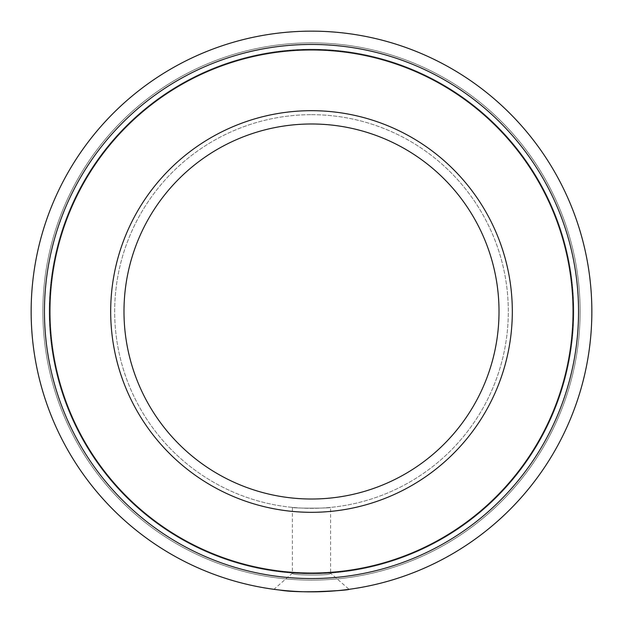 <?xml version="1.0" encoding="UTF-8"?>
<svg xmlns="http://www.w3.org/2000/svg" width="623" height="623" viewBox="0 0 623 623"><rect width="100%" height="100%" fill="white"/><g stroke="black" fill="none" stroke-linecap="round" stroke-linejoin="round"><path stroke-width="0.47" stroke-dasharray="3.12 2.34" d="M591.85 311.5A280.35 280.35 0 0 1 311.5 591.85A280.35 280.35 0 0 1 31.15 311.5A280.35 280.35 0 0 1 311.5 31.15A280.35 280.35 0 0 1 591.85 311.5A280.35 280.35 0 0 1 311.5 591.85A280.35 280.35 0 0 1 31.15 311.5A280.35 280.35 0 0 1 311.5 31.15A280.35 280.35 0 0 1 591.85 311.5A280.35 280.35 0 0 1 311.5 591.85A280.35 280.35 0 0 1 31.15 311.5A280.35 280.35 0 0 1 311.5 31.15A280.35 280.35 0 0 1 591.85 311.5A280.35 280.35 0 0 1 311.5 591.85A280.35 280.35 0 0 1 31.15 311.5A280.35 280.35 0 0 1 311.5 31.15A280.35 280.35 0 0 1 591.85 311.5A280.35 280.35 0 0 1 311.5 591.85A280.35 280.35 0 0 1 31.15 311.5A280.35 280.35 0 0 1 311.5 31.15A280.35 280.35 0 0 1 591.85 311.5A280.35 280.35 0 0 1 311.5 591.85A280.35 280.35 0 0 1 31.15 311.5A280.35 280.35 0 0 1 311.5 31.15A280.35 280.35 0 0 1 591.85 311.5A280.35 280.35 0 0 1 311.5 591.85A280.35 280.35 0 0 1 31.15 311.5A280.35 280.35 0 0 1 311.5 31.15A280.35 280.35 0 0 1 591.85 311.5A280.35 280.35 0 0 1 311.5 591.85A280.35 280.35 0 0 1 31.15 311.5A280.35 280.35 0 0 1 311.5 31.15A280.35 280.35 0 0 1 591.85 311.5A280.35 280.35 0 0 1 311.5 591.85A280.35 280.35 0 0 1 31.15 311.5A280.35 280.35 0 0 1 311.5 31.15A280.35 280.35 0 0 1 591.85 311.5M49.965 311.5A261.535 261.535 0 0 1 311.5 49.965A261.535 261.535 0 0 1 573.035 311.5A261.535 261.535 0 0 1 311.5 573.035A261.535 261.535 0 0 1 49.965 311.5A261.535 261.535 0 0 1 311.5 49.965A261.535 261.535 0 0 1 573.035 311.5A261.535 261.535 0 0 1 311.5 573.035A261.535 261.535 0 0 1 49.965 311.5A261.535 261.535 0 0 1 311.5 49.965A261.535 261.535 0 0 1 573.035 311.5A261.535 261.535 0 0 1 311.5 573.035A261.535 261.535 0 0 1 49.965 311.5M311.5 114.679A196.821 196.821 0 0 1 508.321 311.5A196.821 196.821 0 0 1 311.5 508.321A196.821 196.821 0 0 1 114.679 311.5A196.821 196.821 0 0 1 311.5 114.679A196.821 196.821 0 0 1 508.321 311.5A196.821 196.821 0 0 1 311.5 508.321A196.821 196.821 0 0 1 114.679 311.5A196.821 196.821 0 0 1 311.5 114.679M499.015 311.5A187.515 187.515 0 0 1 311.5 499.015A187.515 187.515 0 0 1 123.985 311.5A187.515 187.515 0 0 1 311.5 123.985A187.515 187.515 0 0 1 499.015 311.5A187.515 187.515 0 0 0 311.5 123.985A187.515 187.515 0 0 0 123.985 311.5A187.515 187.515 0 0 1 311.5 123.985A187.515 187.515 0 0 0 123.985 311.5A187.515 187.515 0 0 1 311.5 123.985A187.515 187.515 0 0 0 123.985 311.5A187.515 187.515 0 0 0 311.5 499.015A187.515 187.515 0 0 1 123.985 311.5A187.515 187.515 0 0 0 311.5 499.015M580.13 311.5A268.63 268.63 0 0 1 311.5 580.13A268.63 268.63 0 0 1 42.87 311.5A268.63 268.63 0 0 1 311.5 42.87A268.63 268.63 0 0 1 580.13 311.5A268.63 268.63 0 0 1 311.5 580.13A268.63 268.63 0 0 1 42.87 311.5A268.63 268.63 0 0 1 311.5 42.87A268.63 268.63 0 0 1 580.13 311.5A268.63 268.63 0 0 1 311.5 580.13A268.63 268.63 0 0 1 42.87 311.5A268.63 268.63 0 0 1 311.5 42.87A268.63 268.63 0 0 1 580.13 311.5A268.63 268.63 0 0 1 311.5 580.13A268.63 268.63 0 0 1 42.87 311.5A268.63 268.63 0 0 1 311.5 42.87A268.63 268.63 0 0 1 580.13 311.5M573.775 311.5A262.275 262.275 0 0 1 311.5 573.775A262.275 262.275 0 0 1 49.225 311.5A262.275 262.275 0 0 1 311.5 49.225A262.275 262.275 0 0 1 573.775 311.5A262.275 262.275 0 0 1 311.5 573.775A262.275 262.275 0 0 1 49.225 311.5A262.275 262.275 0 0 1 311.5 49.225A262.275 262.275 0 0 1 573.775 311.5A262.275 262.275 0 0 1 311.5 573.775A262.275 262.275 0 0 1 49.225 311.5A262.275 262.275 0 0 1 311.5 49.225A262.275 262.275 0 0 1 573.775 311.5A262.275 262.275 0 0 1 311.5 573.775A262.275 262.275 0 0 1 49.225 311.5A262.275 262.275 0 0 1 311.5 49.225A262.275 262.275 0 0 1 573.775 311.5M279.665 590.036L273.941 589.319L292.397 573.191C289.859 575.512 332.557 575.94 330.603 573.191L330.603 507.395C331.771 508.407 291.229 508.407 292.397 507.395L292.397 573.191C289.866 575.52 332.55 575.94 330.603 573.191L349.059 589.319M292.397 507.395C291.229 508.407 331.771 508.407 330.603 507.395M311.5 110.684A200.816 200.816 0 0 1 512.316 311.5A200.816 200.816 0 0 1 311.5 512.316A200.816 200.816 0 0 1 110.684 311.5A200.816 200.816 0 0 1 311.5 110.684M578.549 311.5A267.049 267.049 0 0 1 311.5 578.549A267.049 267.049 0 0 1 44.451 311.5A267.049 267.049 0 0 1 311.5 44.451A267.049 267.049 0 0 1 578.549 311.5M311.5 591.85A280.35 280.35 0 0 1 31.15 311.5A280.35 280.35 0 0 1 311.5 31.15"/><path stroke-width="0.93" d="M591.85 311.5A280.35 280.35 0 0 1 311.5 591.85A280.35 280.35 0 0 1 31.15 311.5A280.35 280.35 0 0 1 311.5 31.15A280.35 280.35 0 0 1 591.85 311.5A280.35 280.35 0 0 1 311.5 591.85A280.35 280.35 0 0 1 31.15 311.5M49.965 311.5A261.535 261.535 0 0 1 311.5 49.965A261.535 261.535 0 0 1 573.035 311.5A261.535 261.535 0 0 1 311.5 573.035A261.535 261.535 0 0 1 49.965 311.5M499.015 311.5A187.515 187.515 0 0 0 311.5 123.985A187.515 187.515 0 0 1 499.015 311.5A187.515 187.515 0 0 1 311.5 499.015A187.515 187.515 0 0 1 123.985 311.5A187.515 187.515 0 0 1 311.5 123.985A187.515 187.515 0 0 1 499.015 311.5A187.515 187.515 0 0 1 311.5 499.015A187.515 187.515 0 0 1 123.985 311.5A187.515 187.515 0 0 1 311.5 123.985A187.515 187.515 0 0 1 499.015 311.5A187.515 187.515 0 0 1 311.5 499.015M273.941 589.319C270.584 588.891 291.159 591.967 311.5 591.85C334.294 591.009 346.816 590.168 349.059 589.319C350.741 590.098 301.259 593.953 279.665 590.036M311.5 44.451A267.049 267.049 0 0 1 578.549 311.5A267.049 267.049 0 0 1 311.5 578.549A267.049 267.049 0 0 1 44.451 311.5A267.049 267.049 0 0 1 311.5 44.451M512.316 311.5A200.816 200.816 0 0 1 311.5 512.316A200.816 200.816 0 0 1 110.684 311.5A200.816 200.816 0 0 1 311.5 110.684A200.816 200.816 0 0 1 512.316 311.5"/></g></svg>
